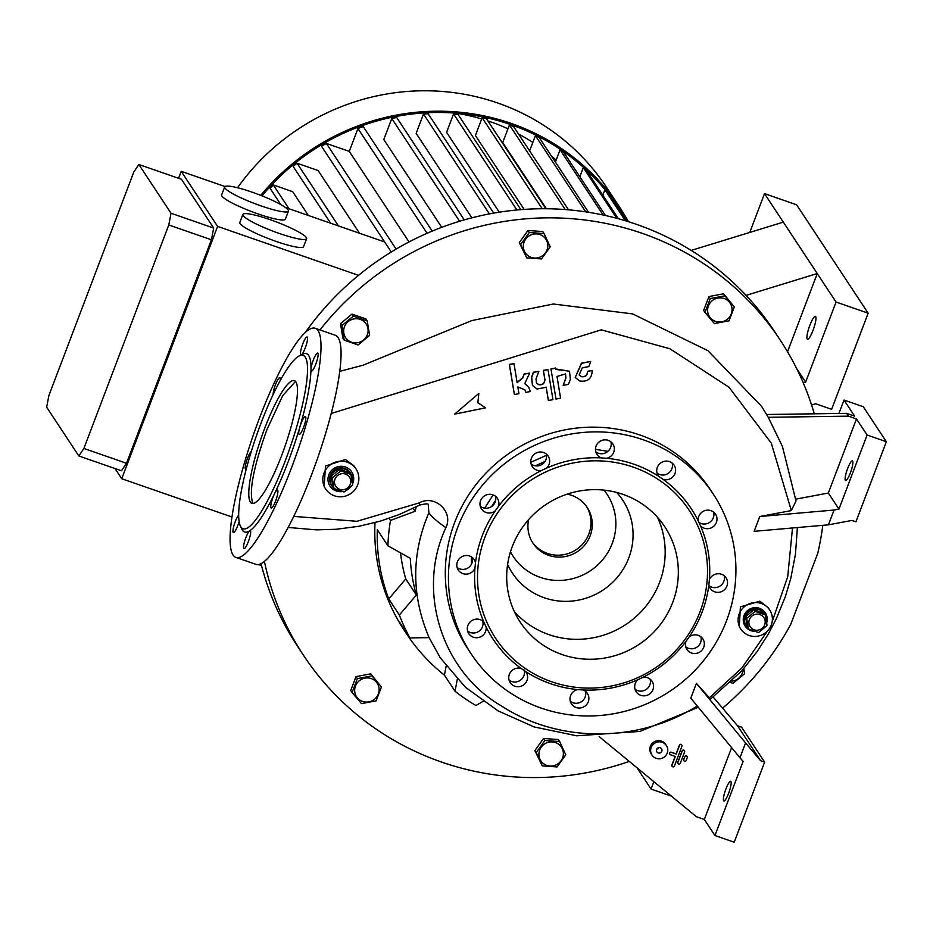 <?xml version="1.0" encoding="UTF-8"?>
<svg xmlns="http://www.w3.org/2000/svg" width="933" height="933" viewBox="0 0 933 933"><rect width="100%" height="100%" fill="white"/><g stroke="black" fill="none" stroke-linecap="round" stroke-linejoin="round"><path stroke-width="1.4" d="M754.739 631.279A11.254 10.928 -33.4 0 1 748.931 629.18M748.569 628.9A11.254 10.928 -33.4 0 1 754.599 609.342A11.254 10.928 -33.4 0 1 766.611 622.521M764.605 613.249A11.254 10.928 146.6 0 0 746.458 612.608A11.254 10.928 146.6 0 0 745.724 625.518L745.899 625.775A11.254 10.928 -33.4 0 1 754.144 608.643A11.254 10.928 -33.4 0 1 764.687 613.378A11.254 10.928 146.6 0 0 746.633 612.864A11.254 10.928 146.6 0 0 745.899 625.775L746.365 626.475M764.652 624.853A8.222 7.977 -33.4 0 1 754.132 629.81A8.222 7.977 -33.4 0 1 749.397 619.559A8.222 7.977 -33.4 0 1 759.917 614.59A8.222 7.977 -33.4 0 1 764.652 624.853M746.727 618.766A10.823 10.508 -33.4 0 1 746.948 618.194L745.84 616.515A10.823 10.508 -33.4 0 0 745.619 617.086L746.727 618.766L748.359 628.655L747.251 626.976L745.619 617.086M765.363 615.255L764.255 613.576A10.823 10.508 -33.4 0 0 763.87 613.121L764.978 614.8A10.823 10.508 -33.4 0 1 765.363 615.255L766.996 625.145A10.823 10.508 -33.4 0 1 766.786 625.728L758.891 632.306A10.823 10.508 -33.4 0 1 758.284 632.422L748.756 629.11A10.823 10.508 -33.4 0 1 748.359 628.655M764.978 614.8L755.45 611.488L754.342 609.809A10.823 10.508 -33.4 0 0 753.736 609.925L754.844 611.605A10.823 10.508 -33.4 0 1 755.45 611.488M754.844 611.605L746.948 618.194M753.736 609.925L745.84 616.515M763.87 613.121L754.342 609.809M340.347 490.781A11.254 10.928 -33.4 0 1 334.539 488.682M334.177 488.402A11.254 10.928 -33.4 0 1 340.207 468.844A11.254 10.928 -33.4 0 1 352.219 482.023M350.213 472.751A11.254 10.928 146.6 0 0 332.066 472.11A11.254 10.928 146.6 0 0 331.332 485.02L331.507 485.277A11.254 10.928 -33.4 0 1 339.752 468.144A11.254 10.928 -33.4 0 1 350.295 472.879A11.254 10.928 146.6 0 0 332.241 472.366A11.254 10.928 146.6 0 0 331.507 485.277L331.973 485.976M350.26 484.344A8.222 7.977 -33.4 0 1 339.74 489.312A8.222 7.977 -33.4 0 1 335.005 479.049A8.222 7.977 -33.4 0 1 345.525 474.092A8.222 7.977 -33.4 0 1 350.26 484.344M332.335 478.267A10.823 10.508 -33.4 0 1 332.556 477.684L331.448 476.005A10.823 10.508 -33.4 0 0 331.227 476.588L332.335 478.267L333.967 488.157L332.859 486.478L331.227 476.588M350.971 474.757L349.863 473.078A10.823 10.508 -33.4 0 0 349.478 472.623L350.586 474.302A10.823 10.508 -33.4 0 1 350.971 474.757L352.604 484.647A10.823 10.508 -33.4 0 1 352.394 485.218L344.499 491.808A10.823 10.508 -33.4 0 1 343.892 491.924L334.364 488.612A10.823 10.508 -33.4 0 1 333.967 488.157M350.586 474.302L341.058 470.99L339.95 469.311A10.823 10.508 -33.4 0 0 339.344 469.427L340.452 471.107A10.823 10.508 -33.4 0 1 341.058 470.99M340.452 471.107L332.556 477.684M339.344 469.427L331.448 476.005M349.478 472.623L339.95 469.311M542.295 765.876L534.866 750.622L543.554 738.47L558.342 739.542L559.672 741.572L544.884 740.499L536.195 752.651L542.295 765.876L557.083 766.938L565.771 754.785L559.672 741.572M344.207 340.148L342.866 338.119L340.487 323.693L351.998 314.094L365.899 318.911L367.229 320.94L353.339 316.112L341.816 325.71L344.207 340.148L358.109 344.965L369.62 335.367L367.229 320.94M526.713 257.87L519.284 242.627L527.973 230.474L542.761 231.547L544.091 233.565L529.303 232.504L520.614 244.656L526.713 257.87L541.502 258.942L550.19 246.79L544.091 233.565M352.068 692.508L350.726 690.49L355.998 676.612L370.669 673.859L381.41 686.991L372.01 675.877L357.327 678.641L352.068 692.508L361.468 703.622L376.139 700.87L381.41 686.991M704.986 312.45L703.645 310.421L708.917 296.554L723.588 293.79L734.329 306.934L724.929 295.819L710.258 298.572L704.986 312.45L714.386 323.564L729.058 320.8L734.329 306.934M822.801 525.326A285.755 277.264 146.6 0 1 817.775 553.234L790.752 624.364A285.755 277.264 146.6 0 1 722.62 708.112M814.299 413.82A285.755 277.264 146.6 0 0 780.361 340.3A285.755 277.264 146.6 0 0 319.972 329.932M264.389 561.339A285.755 277.264 146.6 0 0 303.365 655.094A285.755 277.264 146.6 0 0 629.274 761.41M780.361 340.3L774.355 331.203A285.755 277.264 146.6 0 0 305.044 332.813M340.487 323.693L341.816 325.71M351.543 342.201A12.339 11.977 -33.4 0 1 344.452 326.818A12.339 11.977 -33.4 0 1 360.22 319.378A12.339 11.977 -33.4 0 1 367.322 334.76A12.339 11.977 -33.4 0 1 351.543 342.201M351.998 314.094L353.339 316.112M527.973 230.474L529.303 232.504M519.284 242.627L520.614 244.656M524.416 251.234A12.339 11.977 -33.4 0 1 530.55 235.093A12.339 11.977 -33.4 0 1 546.726 240.702A12.339 11.977 -33.4 0 1 540.592 256.855A12.339 11.977 -33.4 0 1 524.416 251.234M261.298 564.733A285.755 277.264 146.6 0 0 297.359 646.009L303.365 655.094M653.858 781.679L651.047 789.061L671.375 796.117M651.047 789.061L637.017 767.801M542.225 208.735L482.151 117.733A223.628 216.981 -33.4 0 1 486.361 118.608L545.852 208.747M516.917 209.995L453.555 113.978A223.628 216.981 -33.4 0 1 457.963 114.316L520.882 209.645M489.405 213.902L423.5 114.048A223.628 216.981 -33.4 0 1 428.154 113.768L493.709 213.109M459.596 221.261L391.778 118.514A223.628 216.981 -33.4 0 1 396.7 117.511L464.261 219.896M427.081 233.285L357.945 128.532A223.628 216.981 -33.4 0 1 363.229 126.585L432.201 231.092M588.548 212.281L539.216 137.536A223.628 216.981 -33.4 0 0 535.402 135.635L585.702 211.849M605.447 215.511L563.672 152.219A223.628 216.981 -33.4 0 0 560.057 149.758L603.126 215.01M618.369 218.719L586.67 170.692A223.628 216.981 -33.4 0 0 583.3 167.637L616.713 218.275M626.066 220.946L608.013 193.586A223.628 216.981 -33.4 0 0 604.899 189.796L625.308 220.713M746.085 295.388L817.25 273.544L787.522 351.776M691.19 250.417L783.323 222.136L764.512 193.632L796.607 204.782L868.156 313.185L831.641 409.307L815.594 403.732L811.57 404.969M803.255 382.868L805.622 382.145L836.05 302.035L783.323 222.136M805.622 382.145L796.584 368.43M836.05 302.035L868.156 313.185M749.77 232.434L764.512 193.632M396.117 249.099L326.375 143.437A223.628 216.981 -33.4 0 0 321.512 146.283L391.289 252.003M326.375 143.437L349.269 151.379L409.027 241.939M604.899 189.796L602.846 195.207M583.3 167.637L579.848 176.722M560.057 149.758L555.392 162.05M535.402 135.635L529.617 150.878M349.269 151.379L357.945 128.532M441.729 227.325L383.79 139.542L391.778 118.514M471.888 217.832L416.153 133.384L423.5 114.048M499.283 212.188L446.58 132.323L453.555 113.978M524.136 209.4L475.387 135.53L482.151 117.733M546.388 208.747L502.735 142.597L509.43 124.975L513.442 126.375L568.512 209.808M509.43 124.975L565.235 209.552M615.313 204.654A223.628 216.981 146.6 0 0 611.768 198.286M556.15 160.068A204.572 198.496 146.6 0 0 551.426 156.033M532.825 142.411A204.572 198.496 146.6 0 0 518.456 133.967M507.972 128.801A204.572 198.496 146.6 0 0 487.889 120.905M481.685 118.969A204.572 198.496 146.6 0 0 455.782 113.138M624.457 217.354A223.628 216.981 146.6 0 0 618.801 208.304A223.628 216.981 146.6 0 0 261.998 195.872M628.422 221.669A224.923 218.24 146.6 0 0 619.885 207.581A224.923 218.24 146.6 0 0 260.762 195.382M619.885 207.581L606.415 187.171A224.923 218.24 146.6 0 0 237.495 187.755M624.177 218.089L624.492 217.284L627.116 221.261M308.368 215.476L292.67 191.673L273.299 184.944A223.628 216.981 -33.4 0 0 270.103 188.373L280.821 204.619M359.485 233.215L318.118 170.541L297.056 163.228A223.628 216.981 -33.4 0 0 293.137 166.401L330.632 223.197M288.997 208.747L273.299 184.944M338.422 225.903L297.056 163.228M224.678 186.927L221.634 194.927A34.101 4.922 20.8 0 0 258.044 213.925A34.101 4.922 20.8 0 0 285.381 219.15L288.425 211.138A34.101 4.922 -159.2 0 1 261.088 205.913A34.101 4.922 -159.2 0 1 224.678 186.927A34.101 4.922 -159.2 0 1 252.003 192.14A34.101 4.922 -159.2 0 1 288.425 211.138M242.848 214.462L239.804 222.474A34.101 4.922 20.8 0 0 276.226 241.46A34.101 4.922 20.8 0 0 303.552 246.685L306.595 238.673A34.101 4.922 -159.2 0 1 279.27 233.448A34.101 4.922 -159.2 0 1 242.848 214.462A34.101 4.922 -159.2 0 1 270.173 219.687A34.101 4.922 -159.2 0 1 306.595 238.673M384.653 241.962L285.451 207.511M225.005 186.53L181.224 171.334L178.588 178.285M358.517 275.34L217.576 226.404L181.224 171.334M231.897 516.975L121.722 478.734L114.992 468.529M121.722 478.734L217.576 226.404M78.838 455.98L46.65 407.196L48.913 395.487L133.816 171.999L138.842 164.488L181.48 179.288L213.669 228.06L211.406 239.781L126.515 463.258L83.877 448.458L78.838 455.98L121.477 470.78L126.515 463.258M138.842 164.488L171.042 213.26L168.78 224.97L83.877 448.458M213.669 228.06L171.042 213.26M211.406 239.781L168.78 224.97M813.051 330.294A12.117 2.356 -70.9 0 0 815.407 316.392A12.117 2.356 -70.9 0 0 809.821 325.395A12.117 2.356 -70.9 0 0 807.465 339.297A12.117 2.356 -70.9 0 0 813.051 330.294M723.588 293.79L724.929 295.819M708.917 296.554L710.258 298.572M708.392 305.966A12.339 11.977 -33.4 0 1 724.16 298.525A12.339 11.977 -33.4 0 1 731.262 313.908A12.339 11.977 -33.4 0 1 715.483 321.36A12.339 11.977 -33.4 0 1 708.392 305.966M730.457 682.513L733.058 683.329L744.569 673.731L743.811 668.564M743.053 669.428A12.339 11.977 -33.4 0 1 731.88 681.16M378.331 693.977A12.339 11.977 -33.4 0 1 362.564 701.418A12.339 11.977 -33.4 0 1 355.461 686.035A12.339 11.977 -33.4 0 1 371.241 678.583A12.339 11.977 -33.4 0 1 378.331 693.977M370.669 673.859L372.01 675.877M355.998 676.612L357.327 678.641M375.019 522.643A187.906 182.32 146.6 0 0 404.187 630.23L406.613 633.892A187.906 182.32 146.6 0 0 444.411 675.13L455.024 691.225L457.31 679.282M483.096 701.348L475.912 705.511A187.906 182.32 -33.4 0 1 455.024 691.225M288.099 527.46L316.38 529.862L336.183 529.279L358.902 526.294L380.489 521.092L399.312 514.515L419.652 505.08C425.646 503.657 428.504 503.517 428.247 504.66L428.877 512.788C411.266 554.19 411.336 595.802 429.098 637.624L409.925 637.904L399.312 621.81A187.906 182.32 146.6 0 0 406.613 633.892M409.925 637.904A187.906 182.32 -33.4 0 1 399.359 614.999L416.375 595.032L405.762 578.95L388.746 598.916L399.359 614.999M416.375 595.032A165.398 160.476 146.6 0 1 410.31 558.342L387.918 545.793L377.305 529.711A187.906 182.32 146.6 0 0 388.746 598.916M387.918 545.793A187.906 182.32 -33.4 0 1 390.507 520.416L415.103 511.261L413.191 508.345M389.119 518.316L390.507 520.416M444.411 675.13L446.137 666.104M400.537 552.872A165.398 160.476 146.6 0 0 405.762 578.95M507.61 564.465A66.138 64.167 146.6 0 0 569.317 601.272A66.138 64.167 146.6 0 0 628.819 557.876A66.138 64.167 146.6 0 0 616.713 492.449M510.468 551.846A56.283 54.615 146.6 0 0 563.205 580.256A56.283 54.615 146.6 0 0 612.246 543.438A56.283 54.615 146.6 0 0 603.989 490.128M532.37 542.236A32.468 31.512 146.6 0 0 562.739 554.843A32.468 31.512 146.6 0 0 588.91 533.851A32.468 31.512 146.6 0 0 586.542 506.491M528.603 519.634A32.468 31.512 146.6 0 0 532.988 543.204A32.468 31.512 146.6 0 0 563.415 556.849A32.468 31.512 146.6 0 0 590.181 535.775A32.468 31.512 146.6 0 0 587.195 507.435A32.468 31.512 146.6 0 0 567.241 494.128M514.398 611.698A86.594 84.017 146.6 0 0 659.608 582.379A86.594 84.017 146.6 0 0 657.473 517.279M672.763 602.31A86.594 84.017 146.6 0 0 664.786 526.76A86.594 84.017 146.6 0 0 583.65 490.373A86.594 84.017 146.6 0 0 512.275 546.598A86.594 84.017 146.6 0 0 520.241 622.148A86.594 84.017 146.6 0 0 601.388 658.535A86.594 84.017 146.6 0 0 672.763 602.31M700.042 611.791A116.03 112.59 146.6 0 0 633.285 467.118A116.03 112.59 146.6 0 0 484.985 537.116A116.03 112.59 146.6 0 0 551.741 681.79A116.03 112.59 146.6 0 0 700.042 611.791M482.233 535.764A118.631 115.109 146.6 0 0 475.492 562.797L474.955 568.139A118.631 115.109 146.6 0 0 483.877 622.113L486.105 626.941A118.631 115.109 146.6 0 0 521.267 668.518L525.664 671.527A118.631 115.109 146.6 0 0 577.667 689.58L583.055 689.977A118.631 115.109 146.6 0 0 637.95 679.656L642.895 677.323A118.631 115.109 146.6 0 0 685.965 641.403L689.125 636.971A118.631 115.109 146.6 0 0 702.106 612.095A118.631 115.109 146.6 0 0 708.847 585.061L709.395 579.72A118.631 115.109 146.6 0 0 700.473 525.745L698.246 520.917A118.631 115.109 146.6 0 0 663.071 479.34L658.675 476.331A118.631 115.109 146.6 0 0 606.683 458.278L601.284 457.881A118.631 115.109 146.6 0 0 546.4 468.203L541.455 470.535A118.631 115.109 146.6 0 0 498.385 506.456L495.213 510.887A118.631 115.109 146.6 0 0 482.233 535.764M474.955 568.139A9.528 9.237 -33.4 0 1 458.278 570.063A9.528 9.237 -33.4 0 1 469.567 556.01A9.528 9.237 -33.4 0 1 475.492 562.797M472.238 557.456A9.528 9.237 -33.4 0 1 457.1 567.451M486.105 626.941A9.528 9.237 -33.4 0 1 468.786 633.659A9.528 9.237 -33.4 0 1 483.877 622.113M482.746 621.063A9.528 9.237 -33.4 0 1 467.62 631.058M525.664 671.527A9.528 9.237 -33.4 0 1 514.841 686.233A9.528 9.237 -33.4 0 1 510.771 671.853A9.528 9.237 -33.4 0 1 521.267 668.518M524.206 670.116A9.528 9.237 -33.4 0 1 509.056 680.052M583.055 689.977A9.528 9.237 -33.4 0 1 586.787 704.368A9.528 9.237 -33.4 0 1 571.497 703.937A9.528 9.237 -33.4 0 1 577.667 689.58M585.469 691.33A9.528 9.237 -33.4 0 1 570.331 701.324M689.125 636.971A9.528 9.237 -33.4 0 1 702.211 649.881A9.528 9.237 -33.4 0 1 685.965 641.403M700.893 636.842A9.528 9.237 -33.4 0 1 685.755 646.837M642.895 677.323A9.528 9.237 -33.4 0 1 651.456 692.204A9.528 9.237 -33.4 0 1 636.178 691.785A9.528 9.237 -33.4 0 1 637.95 679.656M650.138 679.177A9.528 9.237 -33.4 0 1 635 689.172M457.765 527.262A145.047 140.731 146.6 0 0 471.118 653.823A145.047 140.731 146.6 0 0 607.033 714.76A145.047 140.731 146.6 0 0 726.585 620.597A145.047 140.731 146.6 0 0 713.232 494.035A145.047 140.731 146.6 0 0 577.305 433.099A145.047 140.731 146.6 0 0 457.765 527.262M495.213 510.887A9.528 9.237 -33.4 0 1 482.128 497.977A9.528 9.237 -33.4 0 1 498.385 506.456M541.455 470.535A9.528 9.237 -33.4 0 1 532.883 455.654A9.528 9.237 -33.4 0 1 548.161 456.085A9.528 9.237 -33.4 0 1 546.4 468.203M601.284 457.881A9.528 9.237 -33.4 0 1 597.563 443.49A9.528 9.237 -33.4 0 1 612.841 443.921A9.528 9.237 -33.4 0 1 606.683 458.278M658.675 476.331A9.528 9.237 -33.4 0 1 669.509 461.625A9.528 9.237 -33.4 0 1 673.579 476.005A9.528 9.237 -33.4 0 1 663.071 479.34M698.246 520.917A9.528 9.237 -33.4 0 1 715.553 514.2A9.528 9.237 -33.4 0 1 700.473 525.745M709.395 579.72A9.528 9.237 -33.4 0 1 726.061 577.795A9.528 9.237 -33.4 0 1 714.771 591.849A9.528 9.237 -33.4 0 1 708.847 585.061M713.232 494.035L710.106 489.312A145.047 140.731 146.6 0 0 574.192 428.375A145.047 140.731 146.6 0 0 454.639 522.538A145.047 140.731 146.6 0 0 468.004 649.1L471.118 653.823M495.47 496.298A9.528 9.237 -33.4 0 1 480.332 506.292M724.125 575.684A9.528 9.237 -33.4 0 1 708.987 585.679M713.617 512.089A9.528 9.237 -33.4 0 1 698.502 522.095M672.168 463.083A9.528 9.237 -33.4 0 1 657.03 473.078M610.905 441.81A9.528 9.237 -33.4 0 1 595.767 451.805M546.225 453.974A9.528 9.237 -33.4 0 1 531.087 463.958M471.433 564.267L471.41 556.884M484.682 508.158L493.079 494.945M530.795 462.29L546.481 455.327M595.452 449.333L607.943 451.339M416.305 506.794A165.398 160.476 146.6 0 0 415.103 511.261M697.359 705.919C638.102 743.228 558.61 743.239 501.441 705.954C442.149 671.678 416.048 591.639 445.881 527.658C453.8 511.611 434.626 494.175 419.267 502.899L356.954 521.29L293.708 516.392M261.916 563.1L261.147 565.141L257.193 564.582M235.781 557.363L255.84 564.325A121.232 23.547 -70.9 0 0 311.762 474.279A121.232 23.547 -70.9 0 0 335.367 335.285L315.307 328.311A121.232 23.547 -70.9 0 0 259.386 418.357A121.232 23.547 -70.9 0 0 235.781 557.363A121.232 23.547 -70.9 0 0 291.702 467.316A121.232 23.547 -70.9 0 0 315.307 328.311M251.28 451.432A9.528 1.854 -70.9 0 0 247.513 458.313A9.528 1.854 -70.9 0 0 245.647 469.241A9.528 1.854 -70.9 0 0 246.242 469.066M238.638 515.168A9.528 1.854 -70.9 0 0 234.346 524.253A9.528 1.854 -70.9 0 0 233.157 532.428A9.528 1.854 -70.9 0 0 233.39 532.615A9.528 1.854 -70.9 0 0 239.093 521.559M240.294 525.839L241.775 529.046A94.385 18.333 -70.9 0 0 249.717 530.795A9.528 1.854 -70.9 0 0 245.204 539.507A9.528 1.854 -70.9 0 0 243.758 548.487A9.528 1.854 -70.9 0 0 243.98 548.674A9.528 1.854 -70.9 0 0 248.621 540.942A9.528 1.854 -70.9 0 0 250.452 530.865A9.528 1.854 -70.9 0 0 250.231 530.679A9.528 1.854 -70.9 0 0 249.717 530.795A94.385 18.333 -70.9 0 0 274.465 493.86A9.528 1.854 -70.9 0 0 273.089 497.091A9.528 1.854 -70.9 0 0 271.235 508.007A9.528 1.854 -70.9 0 0 275.632 500.928A9.528 1.854 -70.9 0 0 277.486 490.012A9.528 1.854 -70.9 0 0 274.465 493.86A94.385 18.333 -70.9 0 0 288.122 461.893A94.385 18.333 -70.9 0 0 299.855 427.034A9.528 1.854 -70.9 0 0 299.19 434.44A9.528 1.854 -70.9 0 0 303.575 427.361A9.528 1.854 -70.9 0 0 305.429 416.445A9.528 1.854 -70.9 0 0 301.044 423.512A9.528 1.854 -70.9 0 0 299.855 427.034A94.385 18.333 -70.9 0 0 310.992 369.468A9.528 1.854 -70.9 0 0 311.447 371.066A9.528 1.854 -70.9 0 0 315.844 363.987A9.528 1.854 -70.9 0 0 317.698 353.071A9.528 1.854 -70.9 0 0 313.301 360.138A9.528 1.854 -70.9 0 0 310.992 369.468A94.385 18.333 -70.9 0 0 302.455 354.248L299.306 355.858A91.784 17.832 -70.9 0 0 260.902 423.465A91.784 17.832 -70.9 0 0 240.294 525.839A91.784 17.832 -70.9 0 0 285.37 460.54A91.784 17.832 -70.9 0 0 299.306 355.858M301.639 354.668A9.528 1.854 -70.9 0 0 306.036 345.7A9.528 1.854 -70.9 0 0 307.33 337.198A9.528 1.854 -70.9 0 0 307.097 337.011A9.528 1.854 -70.9 0 0 302.467 344.732A9.528 1.854 -70.9 0 0 300.636 354.82A9.528 1.854 -70.9 0 0 300.858 355.006A9.528 1.854 -70.9 0 0 300.939 355.018M280.168 380.711A9.528 1.854 -70.9 0 0 280.075 377.865A9.528 1.854 -70.9 0 0 279.842 377.678A9.528 1.854 -70.9 0 0 275.702 384.093A9.528 1.854 -70.9 0 0 273.147 394.531M264.482 428.888A64.948 12.619 -70.9 0 0 251.84 503.354A64.948 12.619 -70.9 0 0 281.789 455.117A64.948 12.619 -70.9 0 0 294.431 380.652A64.948 12.619 -70.9 0 0 264.482 428.888M253.146 503.458L252.726 502.922C248.819 491.388 253.543 466.99 266.885 429.728L282.722 395.604L295.528 381.387M351.624 471.748A12.992 12.607 -33.4 0 1 352.476 483.702M350.038 487.341A12.992 12.607 -33.4 0 1 347.706 489.312M342.248 491.399A12.992 12.607 -33.4 0 1 329.944 486.058M342.644 491.528A12.992 12.607 -33.4 0 1 330.853 471.247A12.992 12.607 -33.4 0 1 352.522 484.029M351.088 486.42A12.992 12.607 -33.4 0 1 346.551 490.233M347.239 462.173A18.182 17.645 -33.4 0 1 354.843 489.825A18.182 17.645 -33.4 0 1 325.664 489.009A18.182 17.645 -33.4 0 1 347.239 462.173M325.664 489.009L324.159 486.711L325.489 466.01L345.478 459.502L353.98 465.87L356.021 468.972M713.209 697.091L737.548 725.769L741.56 727.157L764.64 762.121L734.213 842.231L714.946 835.536L743.1 761.456L739.962 757.748L745.584 742.948L760.628 760.733L764.64 762.121M731.612 747.636L704.333 819.454L714.946 835.536M704.333 819.454L696.31 816.667L599.161 736.592M728.661 793.213A10.391 2.018 -70.9 0 0 730.691 781.306A10.391 2.018 -70.9 0 0 725.897 789.015A10.391 2.018 -70.9 0 0 723.868 800.934A10.391 2.018 -70.9 0 0 728.661 793.213M737.548 725.769L760.628 760.733M745.584 742.948L696.403 683.341L690.782 698.141L739.962 757.748M696.403 683.341L710.491 699.097L741.863 670.769L757.083 651.619L768.069 634.463L776.361 618.637L785.364 596.607L790.764 578.542L795.476 554.097L797.377 527.553M687.073 756.488A1.295 1.26 146.6 0 0 684.729 756.698L683.691 759.439A1.295 1.26 146.6 0 0 683.866 760.652M684.414 750.727A1.295 1.26 146.6 0 0 682.07 750.937L677.79 762.226A1.295 1.26 146.6 0 0 677.964 763.439M681.755 744.977A1.295 1.26 146.6 0 0 679.411 745.175L676.11 753.899L671.293 752.22A1.295 1.26 146.6 0 0 669.812 754.226M675.142 756.418L671.877 765.013A1.295 1.26 146.6 0 0 672.063 766.226M666.43 745.56L665.626 744.336A8.654 8.397 146.6 0 0 651.735 743.951A8.654 8.397 146.6 0 0 651.164 753.876L651.98 755.1A8.654 8.397 146.6 0 0 665.87 755.485A8.654 8.397 146.6 0 0 662.243 742.318A8.654 8.397 146.6 0 0 651.98 755.1M672.74 766.809A1.295 1.26 146.6 0 0 674.407 766.016L681.941 746.19A1.295 1.26 146.6 0 0 680.6 744.511A1.295 1.26 146.6 0 0 679.527 745.35L676.215 754.074L671.41 752.395A1.295 1.26 146.6 0 0 669.871 754.319A1.295 1.26 146.6 0 0 670.489 754.797L675.305 756.476L671.993 765.188A1.295 1.26 146.6 0 0 672.74 766.809M678.653 764.022A1.295 1.26 146.6 0 0 680.309 763.241L684.589 751.951A1.295 1.26 146.6 0 0 683.259 750.272A1.295 1.26 146.6 0 0 682.186 751.112L677.894 762.401A1.295 1.26 146.6 0 0 678.653 764.022M684.554 761.235A1.295 1.26 146.6 0 0 686.21 760.453L687.248 757.713A1.295 1.26 146.6 0 0 685.918 756.033A1.295 1.26 146.6 0 0 684.845 756.873L683.807 759.614A1.295 1.26 146.6 0 0 684.554 761.235M660.191 747.73A2.811 2.729 146.6 0 0 656.855 751.881A2.811 2.729 146.6 0 0 661.369 752.01A2.811 2.729 146.6 0 0 660.191 747.73M656.774 749.047A2.811 2.729 146.6 0 0 658.978 747.59M795.791 499.155L828.329 493.032L838.942 509.115L834.055 510.036L828.434 524.836L851.911 520.427L855.923 521.815L886.35 441.717L863.27 406.741L844.015 400.059L838.919 413.471M844.015 400.059L854.628 416.141L846.604 413.354L848.447 416.153L768.244 417.296L782.437 446.429L796.012 500.974L791.336 510.596L759.765 516.532L834.055 510.036M828.329 493.032L856.471 418.94L848.447 416.153M856.471 418.94L867.095 435.023L838.942 509.115M886.35 441.717L867.095 435.023M847.607 468.611A10.391 2.018 109.1 0 1 852.4 460.89A10.391 2.018 109.1 0 1 850.383 472.809A10.391 2.018 109.1 0 1 845.59 480.53A10.391 2.018 109.1 0 1 847.607 468.611M759.765 516.532L754.144 531.332L828.434 524.836M846.604 413.354L766.704 414.497M768.244 417.296L761.853 406.8M331.273 413.482L601.319 329.839L669.906 348.767L728.976 387.218L771.288 443.128L791.336 510.596M792.502 527.985L787.72 576.734L772.197 621.6M767.253 631.268L741.957 667.888L708.963 698.187M547.998 369.643L552.954 399.639L548.382 400.502L546.202 387.3L537.046 389.014L532.533 385.516L531.67 377.352L533.571 372.36L538.854 371.369L536.009 378.856L536.44 382.938L538.691 384.688C542.691 385.247 544.767 383.51 544.907 379.509L543.426 370.506L547.998 369.643L543.309 370.331L544.802 379.334C544.65 383.335 542.574 385.061 538.574 384.513L536.382 382.857M546.085 387.125L548.382 400.502M538.854 371.369L533.454 372.185L531.553 377.177L532.475 385.434M550.937 368.897L556.01 399.067L550.937 368.897L555.508 368.045L555.823 369.421L569.492 371.206L570.355 379.358L568.454 384.361L563.17 385.352L565.83 377.865L565.456 373.876M569.492 371.206L556.033 368.99M590.577 361.444L581.434 363.17L575.229 377.492L581.539 363.345L590.577 361.444M590.694 361.619L588.793 366.622L582.285 367.835L579.125 374.914L581.387 376.664C585.388 377.212 587.463 375.486 587.603 371.474L592.058 370.448L587.487 371.299C587.347 375.311 585.271 377.037 581.271 376.489L579.16 374.949M529.699 373.083L524.743 383.591L528.708 387.218L530.387 391.51L525.815 392.373L524.812 389.796L517.838 386.915L518.958 393.656L514.375 394.519L509.43 364.535L514.001 363.672L517.139 382.682L522.737 378.017L524.218 374.121L529.699 373.083L524.101 373.946L522.62 377.842L517.022 382.507M528.708 387.218L524.812 383.51M524.754 389.714L525.815 392.373M514.001 363.672L509.313 364.36L514.375 394.519M485.452 407.849L454.616 414.135L478.839 393.446L477.859 402.706L485.452 407.849L477.754 402.531M478.839 393.446L454.616 414.135M769.69 609.949L768.186 607.675L759.824 601.202L740.405 606.893L739.286 626.754L740.779 629.029A17.319 16.806 -33.4 0 1 761.316 603.476A17.319 16.806 -33.4 0 1 768.559 629.81A17.319 16.806 -33.4 0 1 740.779 629.029M592.175 370.623C591.895 378.635 587.743 382.087 579.743 380.991L575.229 377.492M563.17 385.352L565.946 378.04L565.515 373.958L556.989 376.454L560.581 398.204L556.01 399.067M551.053 369.071L555.625 368.22M766.658 622.847A12.117 11.767 146.6 0 0 745.91 612.27A12.117 11.767 146.6 0 0 754.984 631.361M745.059 626.078A12.117 11.767 146.6 0 0 753.328 631.105M766.658 622.299A12.117 11.767 146.6 0 0 765.293 612.724M562.307 748.709A12.339 11.977 -33.4 0 1 556.173 764.85A12.339 11.977 -33.4 0 1 539.997 759.24A12.339 11.977 -33.4 0 1 546.132 743.088A12.339 11.977 -33.4 0 1 562.307 748.709M543.554 738.47L544.884 740.499M534.866 750.622L536.195 752.651M545.024 461.45L535.355 465.824M495.645 500.286L491.539 506.584M419.652 505.08A138.376 3.732 -117.2 0 0 419.267 502.899M428.877 512.788A138.376 18.52 23.8 0 0 445.881 527.658M765.153 614.077L764.512 613.121M350.761 473.579L350.132 472.611M698.304 707.261L639.945 731.414L576.769 735.799L534.073 726.912L498.094 710.888L465.439 687.259L440.294 657.835L428.515 636.574M761.48 406.228L707.937 350.703L632.586 313.896L553.386 304.006L471.841 320.567L363.03 365.223L339.845 371.334"/></g></svg>
